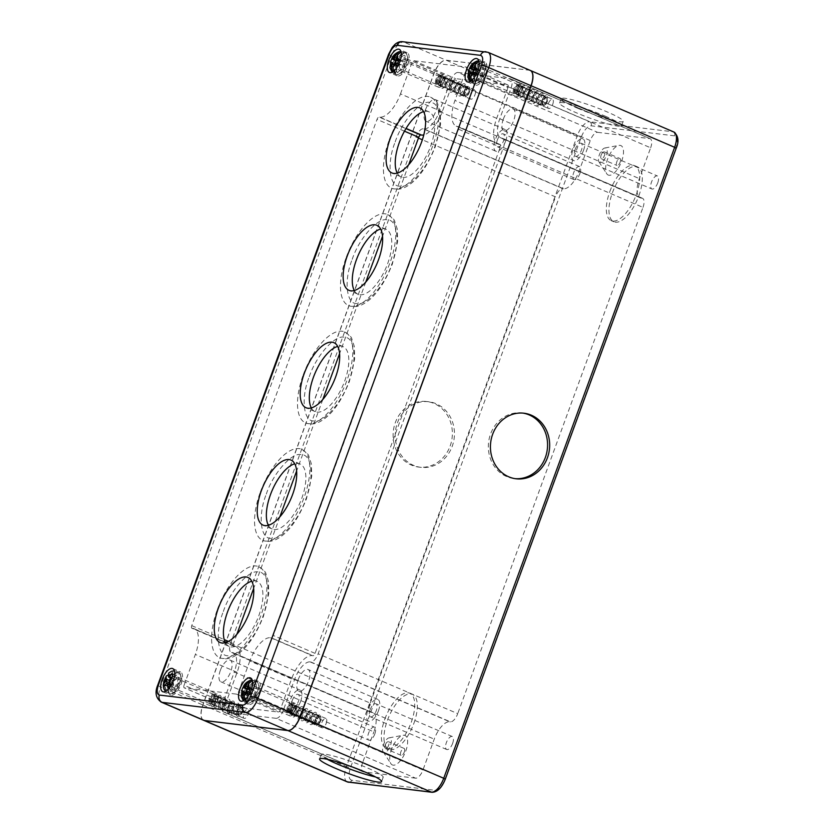 <?xml version="1.0" encoding="UTF-8"?>
<svg xmlns="http://www.w3.org/2000/svg" width="834" height="834" viewBox="0 0 834 834"><rect width="100%" height="100%" fill="white"/><g stroke="black" fill="none" stroke-linecap="round" stroke-linejoin="round"><path stroke-width="0.63" stroke-dasharray="4.17 3.13" d="M397.745 63.728C401.884 51.698 411.204 52.813 406.554 64.791C402.415 76.822 393.095 75.706 397.745 63.728M393.304 71.463L395.472 73.538A11.634 5.014 113.2 0 1 393.982 73.413A11.634 5.014 113.2 0 1 393.804 73.34L392.22 72.141M435.932 79.428A5.035 2.168 -66.8 0 0 436.172 84.328A5.035 2.168 -66.8 0 0 437.36 84.171A5.035 2.168 -66.8 0 0 440.383 79.97A5.035 2.168 -66.8 0 0 440.852 76.04A5.035 2.168 -66.8 0 0 440.143 75.07A5.035 2.168 -66.8 0 0 435.932 79.428M404.375 64.531A5.035 2.168 113.2 0 1 400.164 68.888A5.035 2.168 113.2 0 1 399.924 63.989A5.035 2.168 113.2 0 1 404.136 59.631A5.035 2.168 113.2 0 1 404.375 64.531M436.735 79.689A4.399 1.897 -66.8 0 0 436.943 83.973A4.399 1.897 -66.8 0 0 437.986 83.838A4.399 1.897 -66.8 0 0 440.623 80.158A4.399 1.897 -66.8 0 0 441.03 76.728A4.399 1.897 -66.8 0 0 440.415 75.873A4.399 1.897 -66.8 0 0 436.735 79.689M437.787 84.297A4.399 1.897 -66.8 0 0 441.238 80.418A4.399 1.897 -66.8 0 0 441.03 76.144A4.399 1.897 -66.8 0 0 440.8 76.082A4.399 1.897 -66.8 0 0 437.35 79.949A4.399 1.897 -66.8 0 0 437.558 84.234A4.399 1.897 -66.8 0 0 437.787 84.297M441.707 74.945A5.817 2.502 -66.8 0 0 437.152 80.064A5.817 2.502 -66.8 0 0 437.735 85.798A5.817 2.502 -66.8 0 0 442.291 80.679A5.817 2.502 -66.8 0 0 441.707 74.945M438.204 80.325A4.399 1.897 -66.8 0 0 438.413 84.599A4.399 1.897 -66.8 0 0 442.093 80.794A4.399 1.897 -66.8 0 0 441.884 76.509A4.399 1.897 -66.8 0 0 438.204 80.325M441.54 81.753A4.399 1.897 -66.8 0 0 441.759 86.038A4.399 1.897 -66.8 0 0 445.439 82.222A4.399 1.897 -66.8 0 0 445.231 77.937A4.399 1.897 -66.8 0 0 441.54 81.753M441.238 81.92A6.609 2.846 -66.8 0 0 441.905 88.435A6.609 2.846 -66.8 0 0 447.076 82.629A6.609 2.846 -66.8 0 0 446.409 76.113A6.609 2.846 -66.8 0 0 441.238 81.92M442.875 82.326A4.399 1.897 -66.8 0 0 443.083 86.611A4.399 1.897 -66.8 0 0 446.763 82.795A4.399 1.897 -66.8 0 0 446.555 78.511A4.399 1.897 -66.8 0 0 442.875 82.326M445.981 83.661A4.399 1.897 -66.8 0 0 446.19 87.935A4.399 1.897 -66.8 0 0 449.87 84.13A4.399 1.897 -66.8 0 0 449.662 79.845A4.399 1.897 -66.8 0 0 445.981 83.661M445.669 83.827A6.609 2.846 -66.8 0 0 446.336 90.343A6.609 2.846 -66.8 0 0 451.507 84.526A6.609 2.846 -66.8 0 0 450.85 78.01A6.609 2.846 -66.8 0 0 445.669 83.827M447.305 84.224A4.399 1.897 -66.8 0 0 447.524 88.508A4.399 1.897 -66.8 0 0 451.204 84.693A4.399 1.897 -66.8 0 0 450.996 80.418A4.399 1.897 -66.8 0 0 447.305 84.224M450.86 89.905A4.399 1.897 -66.8 0 0 454.311 86.027A4.399 1.897 -66.8 0 0 454.103 81.742A4.399 1.897 -66.8 0 0 453.863 81.68A4.399 1.897 -66.8 0 0 450.412 85.558A4.399 1.897 -66.8 0 0 450.631 89.843A4.399 1.897 -66.8 0 0 450.86 89.905M455.281 79.918A6.609 2.846 -66.8 0 0 450.11 85.725A6.609 2.846 -66.8 0 0 450.767 92.24A6.609 2.846 -66.8 0 0 455.948 86.434A6.609 2.846 -66.8 0 0 455.281 79.918M451.747 86.131A4.399 1.897 -66.8 0 0 451.955 90.406A4.399 1.897 -66.8 0 0 455.635 86.6A4.399 1.897 -66.8 0 0 455.427 82.316A4.399 1.897 -66.8 0 0 451.747 86.131M454.853 87.466A4.399 1.897 -66.8 0 0 455.062 91.74A4.399 1.897 -66.8 0 0 458.742 87.924A4.399 1.897 -66.8 0 0 458.533 83.65A4.399 1.897 -66.8 0 0 454.853 87.466M454.54 87.633A6.609 2.846 -66.8 0 0 455.208 94.148A6.609 2.846 -66.8 0 0 460.378 88.331A6.609 2.846 -66.8 0 0 459.722 81.815A6.609 2.846 -66.8 0 0 454.54 87.633M456.177 88.029A4.399 1.897 -66.8 0 0 456.396 92.313A4.399 1.897 -66.8 0 0 456.625 92.376A4.399 1.897 -66.8 0 0 460.076 88.498A4.399 1.897 -66.8 0 0 459.857 84.224A4.399 1.897 -66.8 0 0 459.628 84.161A4.399 1.897 -66.8 0 0 456.177 88.029M459.732 93.71A4.399 1.897 -66.8 0 0 463.183 89.832A4.399 1.897 -66.8 0 0 462.964 85.548A4.399 1.897 -66.8 0 0 462.734 85.485A4.399 1.897 -66.8 0 0 459.284 89.363A4.399 1.897 -66.8 0 0 459.492 93.648A4.399 1.897 -66.8 0 0 459.732 93.71M464.152 83.723A6.609 2.846 -66.8 0 0 458.981 89.53A6.609 2.846 -66.8 0 0 459.638 96.046A6.609 2.846 -66.8 0 0 464.819 90.239A6.609 2.846 -66.8 0 0 464.152 83.723M460.618 89.936A4.399 1.897 -66.8 0 0 460.827 94.211A4.399 1.897 -66.8 0 0 461.056 94.273A4.399 1.897 -66.8 0 0 464.507 90.406A4.399 1.897 -66.8 0 0 464.298 86.121A4.399 1.897 -66.8 0 0 464.069 86.058A4.399 1.897 -66.8 0 0 460.618 89.936M464.402 95.712A4.399 1.897 -66.8 0 0 467.853 91.834A4.399 1.897 -66.8 0 0 467.645 87.56A4.399 1.897 -66.8 0 0 467.405 87.497A4.399 1.897 -66.8 0 0 463.954 91.365A4.399 1.897 -66.8 0 0 464.173 95.649A4.399 1.897 -66.8 0 0 464.402 95.712M468.322 86.35A5.817 2.502 -66.8 0 0 463.756 91.479A5.817 2.502 -66.8 0 0 464.35 97.213A5.817 2.502 -66.8 0 0 468.906 92.094A5.817 2.502 -66.8 0 0 468.322 86.35M464.809 91.73A4.399 1.897 -66.8 0 0 465.028 96.014A4.399 1.897 -66.8 0 0 468.708 92.199A4.399 1.897 -66.8 0 0 468.499 87.924A4.399 1.897 -66.8 0 0 464.809 91.73M465.435 92.001A4.399 1.897 -66.8 0 0 465.643 96.275A4.399 1.897 -66.8 0 0 469.323 92.47A4.399 1.897 -66.8 0 0 469.115 88.185A4.399 1.897 -66.8 0 0 465.435 92.001M393.919 64.718L396.546 65.844L393.804 73.34A11.634 5.014 113.2 0 1 393.419 62.102A11.634 5.014 113.2 0 1 401.654 51.906A11.634 5.014 113.2 0 1 403.156 52.021A11.634 5.014 113.2 0 1 403.322 52.104L401.081 51.844M401.654 51.906L398.913 59.391L396.306 58.276M394.534 63.415L394.305 64.051L390.427 62.383M397.662 63.259L401.529 64.916L402.822 61.393L398.944 59.735M401.529 64.916L399.444 64.666A1.574 0.678 -66.8 0 0 398.214 66.053L395.472 73.538A11.634 5.014 113.2 0 0 403.708 63.342A11.634 5.014 113.2 0 0 403.322 52.104L400.581 59.589A1.574 0.678 -66.8 0 0 400.654 61.122A1.574 0.678 -66.8 0 0 400.737 61.143L402.822 61.393M394.305 64.051L396.39 64.301L394.492 63.478L396.473 64.322A1.574 0.678 -66.8 0 0 396.39 64.301M396.546 65.844A1.574 0.678 -66.8 0 0 396.473 64.322M398.496 60.194A1.574 0.678 -66.8 0 0 398.913 59.391M181.02 676.885C182.656 684.995 171.095 698.955 170.073 690.093C168.426 681.983 179.998 668.024 181.02 676.885M168.27 675.217L169.729 675.623A11.634 5.014 113.2 0 1 171.804 673.132L168.624 673.121M214.307 695.598A5.035 2.168 -66.8 0 0 214.244 695.275A5.035 2.168 -66.8 0 0 213.535 694.305A5.035 2.168 -66.8 0 0 210.231 696.744A5.035 2.168 -66.8 0 0 208.792 702.259A5.035 2.168 -66.8 0 0 209.563 703.552A5.035 2.168 -66.8 0 0 210.752 703.406A5.035 2.168 -66.8 0 0 214.307 695.598M172.784 686.82A5.035 2.168 113.2 0 1 174.233 681.305A5.035 2.168 113.2 0 1 177.527 678.866A5.035 2.168 113.2 0 1 178.309 680.158A5.035 2.168 113.2 0 1 176.86 685.673A5.035 2.168 113.2 0 1 173.555 688.113A5.035 2.168 113.2 0 1 172.784 686.82M214.484 696.234A4.399 1.897 -66.8 0 0 214.432 695.952A4.399 1.897 -66.8 0 0 213.806 695.108A4.399 1.897 -66.8 0 0 210.919 697.245A4.399 1.897 -66.8 0 0 209.657 702.072A4.399 1.897 -66.8 0 0 210.335 703.198A4.399 1.897 -66.8 0 0 211.377 703.072A4.399 1.897 -66.8 0 0 214.484 696.234M212.232 696.515A4.399 1.897 -66.8 0 0 210.272 702.332A4.399 1.897 -66.8 0 0 210.95 703.469A4.399 1.897 -66.8 0 0 213.139 702.322A4.399 1.897 -66.8 0 0 215.099 696.505A4.399 1.897 -66.8 0 0 214.421 695.368A4.399 1.897 -66.8 0 0 212.232 696.515M213.713 703.437A5.817 2.502 -66.8 0 0 216.308 695.744A5.817 2.502 -66.8 0 0 212.514 695.764A5.817 2.502 -66.8 0 0 209.918 703.458A5.817 2.502 -66.8 0 0 213.713 703.437M215.954 696.87A4.399 1.897 -66.8 0 0 215.276 695.733A4.399 1.897 -66.8 0 0 212.389 697.87A4.399 1.897 -66.8 0 0 211.127 702.697A4.399 1.897 -66.8 0 0 211.805 703.833A4.399 1.897 -66.8 0 0 214.692 701.696A4.399 1.897 -66.8 0 0 215.954 696.87M219.3 698.298A4.399 1.897 -66.8 0 0 218.623 697.172A4.399 1.897 -66.8 0 0 215.735 699.309A4.399 1.897 -66.8 0 0 214.474 704.136A4.399 1.897 -66.8 0 0 215.151 705.262A4.399 1.897 -66.8 0 0 218.039 703.135A4.399 1.897 -66.8 0 0 219.3 698.298M221.177 697.13A6.609 2.846 -66.8 0 0 216.861 697.151A6.609 2.846 -66.8 0 0 213.921 705.877A6.609 2.846 -66.8 0 0 218.237 705.856A6.609 2.846 -66.8 0 0 221.177 697.13M220.635 698.871A4.399 1.897 -66.8 0 0 219.947 697.745A4.399 1.897 -66.8 0 0 217.059 699.882A4.399 1.897 -66.8 0 0 215.797 704.709A4.399 1.897 -66.8 0 0 216.475 705.835A4.399 1.897 -66.8 0 0 219.363 703.698A4.399 1.897 -66.8 0 0 220.635 698.871M223.741 700.206A4.399 1.897 -66.8 0 0 223.053 699.069A4.399 1.897 -66.8 0 0 220.166 701.206A4.399 1.897 -66.8 0 0 218.904 706.033A4.399 1.897 -66.8 0 0 219.582 707.169A4.399 1.897 -66.8 0 0 222.47 705.032A4.399 1.897 -66.8 0 0 223.741 700.206M225.607 699.028A6.609 2.846 -66.8 0 0 221.302 699.048A6.609 2.846 -66.8 0 0 218.362 707.785A6.609 2.846 -66.8 0 0 222.668 707.764A6.609 2.846 -66.8 0 0 225.607 699.028M225.065 700.779A4.399 1.897 -66.8 0 0 224.388 699.643A4.399 1.897 -66.8 0 0 221.5 701.78A4.399 1.897 -66.8 0 0 220.239 706.606A4.399 1.897 -66.8 0 0 220.916 707.743A4.399 1.897 -66.8 0 0 223.804 705.606A4.399 1.897 -66.8 0 0 225.065 700.779M225.295 702.124A4.399 1.897 -66.8 0 0 223.335 707.941A4.399 1.897 -66.8 0 0 224.023 709.067A4.399 1.897 -66.8 0 0 226.212 707.93A4.399 1.897 -66.8 0 0 228.172 702.103A4.399 1.897 -66.8 0 0 227.494 700.977A4.399 1.897 -66.8 0 0 225.295 702.124M227.109 709.661A6.609 2.846 -66.8 0 0 230.048 700.935A6.609 2.846 -66.8 0 0 225.733 700.956A6.609 2.846 -66.8 0 0 222.793 709.682A6.609 2.846 -66.8 0 0 227.109 709.661M229.506 702.676A4.399 1.897 -66.8 0 0 228.818 701.55A4.399 1.897 -66.8 0 0 225.931 703.677A4.399 1.897 -66.8 0 0 224.669 708.514A4.399 1.897 -66.8 0 0 225.347 709.64A4.399 1.897 -66.8 0 0 228.235 707.503A4.399 1.897 -66.8 0 0 229.506 702.676M232.603 704.011A4.399 1.897 -66.8 0 0 231.925 702.874A4.399 1.897 -66.8 0 0 229.037 705.011A4.399 1.897 -66.8 0 0 227.776 709.838A4.399 1.897 -66.8 0 0 228.453 710.975A4.399 1.897 -66.8 0 0 231.341 708.837A4.399 1.897 -66.8 0 0 232.603 704.011M234.479 702.833A6.609 2.846 -66.8 0 0 230.174 702.854A6.609 2.846 -66.8 0 0 227.234 711.59A6.609 2.846 -66.8 0 0 231.539 711.569A6.609 2.846 -66.8 0 0 234.479 702.833M233.937 704.584A4.399 1.897 -66.8 0 0 233.259 703.448A4.399 1.897 -66.8 0 0 231.06 704.594A4.399 1.897 -66.8 0 0 229.1 710.412A4.399 1.897 -66.8 0 0 229.788 711.538A4.399 1.897 -66.8 0 0 231.977 710.401A4.399 1.897 -66.8 0 0 233.937 704.584M234.166 705.929A4.399 1.897 -66.8 0 0 232.206 711.746A4.399 1.897 -66.8 0 0 232.894 712.872A4.399 1.897 -66.8 0 0 235.084 711.736A4.399 1.897 -66.8 0 0 237.044 705.908A4.399 1.897 -66.8 0 0 236.366 704.782A4.399 1.897 -66.8 0 0 234.166 705.929M235.98 713.466A6.609 2.846 -66.8 0 0 238.92 704.74A6.609 2.846 -66.8 0 0 234.604 704.761A6.609 2.846 -66.8 0 0 231.664 713.487A6.609 2.846 -66.8 0 0 235.98 713.466M238.368 706.481A4.399 1.897 -66.8 0 0 237.69 705.356A4.399 1.897 -66.8 0 0 235.501 706.492A4.399 1.897 -66.8 0 0 233.541 712.309A4.399 1.897 -66.8 0 0 234.218 713.445A4.399 1.897 -66.8 0 0 236.408 712.299A4.399 1.897 -66.8 0 0 238.368 706.481M238.847 707.93A4.399 1.897 -66.8 0 0 236.887 713.748A4.399 1.897 -66.8 0 0 237.565 714.874A4.399 1.897 -66.8 0 0 239.754 713.737A4.399 1.897 -66.8 0 0 241.714 707.92A4.399 1.897 -66.8 0 0 241.036 706.784A4.399 1.897 -66.8 0 0 238.847 707.93M240.328 714.853A5.817 2.502 -66.8 0 0 242.923 707.159A5.817 2.502 -66.8 0 0 239.129 707.18A5.817 2.502 -66.8 0 0 236.533 714.863A5.817 2.502 -66.8 0 0 240.328 714.853M242.569 708.285A4.399 1.897 -66.8 0 0 241.891 707.149A4.399 1.897 -66.8 0 0 239.004 709.286A4.399 1.897 -66.8 0 0 237.742 714.112A4.399 1.897 -66.8 0 0 238.42 715.249A4.399 1.897 -66.8 0 0 241.307 713.112A4.399 1.897 -66.8 0 0 242.569 708.285M243.184 708.546A4.399 1.897 -66.8 0 0 242.506 707.42A4.399 1.897 -66.8 0 0 239.619 709.546A4.399 1.897 -66.8 0 0 238.357 714.384A4.399 1.897 -66.8 0 0 239.035 715.509A4.399 1.897 -66.8 0 0 241.923 713.372A4.399 1.897 -66.8 0 0 243.184 708.546M170.887 685.788L174.181 688.269A11.634 5.014 113.2 0 1 172.117 690.771L168.979 688.477M168.499 676.645L172.638 678.417L171.804 673.132A11.634 5.014 113.2 0 1 176.547 671.255A11.634 5.014 113.2 0 1 178.34 674.247A11.634 5.014 113.2 0 1 174.181 688.269L173.357 682.983L169.219 681.211M172.763 676.113L176.641 677.781L176.255 675.29L172.377 673.632M164.944 685.121L167.28 686.121L167.665 688.613L163.787 686.945M165.518 691.428L167.373 692.647A11.634 5.014 113.2 0 0 172.117 690.771L171.283 685.485A1.574 0.678 -66.8 0 0 171.043 685.079A1.574 0.678 -66.8 0 0 170.251 685.485L167.665 688.613M169.563 683.359L169.865 682.994A1.574 0.678 -66.8 0 0 170.563 680.919L170.23 678.761M170.042 677.604L169.729 675.623A11.634 5.014 113.2 0 0 165.57 689.655A11.634 5.014 113.2 0 0 167.373 692.647L169.573 693.596A11.634 5.014 113.2 0 1 167.78 690.604A11.634 5.014 113.2 0 1 171.126 677.844A11.634 5.014 113.2 0 1 178.747 672.204A11.634 5.014 113.2 0 1 180.551 675.186A11.634 5.014 113.2 0 1 177.204 687.946A11.634 5.014 113.2 0 1 169.573 693.596C174.504 696.526 182.583 683.4 181.28 676.03L178.747 672.204L174.379 670.755M176.255 675.29L173.66 678.417L171.335 677.416M172.638 678.417A1.574 0.678 -66.8 0 0 172.878 678.824A1.574 0.678 -66.8 0 0 173.66 678.417M167.28 686.121L168.895 684.161M176.641 677.781L174.056 680.909A1.574 0.678 -66.8 0 0 173.357 682.983M248.98 692.324C253.119 680.283 262.439 681.409 257.789 693.388C253.651 705.418 244.331 704.303 248.98 692.324M244.539 700.049L246.708 702.134A11.634 5.014 113.2 0 1 245.217 702.009A11.634 5.014 113.2 0 1 245.04 701.926L243.455 700.737M287.167 708.024A5.035 2.168 -66.8 0 0 287.407 712.924A5.035 2.168 -66.8 0 0 288.595 712.768A5.035 2.168 -66.8 0 0 291.619 708.566A5.035 2.168 -66.8 0 0 292.088 704.636A5.035 2.168 -66.8 0 0 291.368 703.667A5.035 2.168 -66.8 0 0 287.167 708.024M255.611 693.117A5.035 2.168 113.2 0 1 251.399 697.474A5.035 2.168 113.2 0 1 251.159 692.585A5.035 2.168 113.2 0 1 255.371 688.227A5.035 2.168 113.2 0 1 255.611 693.117M287.97 708.285A4.399 1.897 -66.8 0 0 288.178 712.57A4.399 1.897 -66.8 0 0 289.221 712.434A4.399 1.897 -66.8 0 0 291.858 708.754A4.399 1.897 -66.8 0 0 292.265 705.314A4.399 1.897 -66.8 0 0 291.65 704.469A4.399 1.897 -66.8 0 0 287.97 708.285M289.023 712.893A4.399 1.897 -66.8 0 0 292.473 709.015A4.399 1.897 -66.8 0 0 292.265 704.73A4.399 1.897 -66.8 0 0 292.036 704.678A4.399 1.897 -66.8 0 0 288.585 708.546A4.399 1.897 -66.8 0 0 288.793 712.83A4.399 1.897 -66.8 0 0 289.023 712.893M292.942 703.531A5.817 2.502 -66.8 0 0 288.387 708.66A5.817 2.502 -66.8 0 0 288.971 714.394A5.817 2.502 -66.8 0 0 293.526 709.275A5.817 2.502 -66.8 0 0 292.942 703.531M289.44 708.91A4.399 1.897 -66.8 0 0 289.648 713.195A4.399 1.897 -66.8 0 0 293.328 709.38A4.399 1.897 -66.8 0 0 293.12 705.105A4.399 1.897 -66.8 0 0 289.44 708.91M292.776 710.349A4.399 1.897 -66.8 0 0 292.995 714.634A4.399 1.897 -66.8 0 0 296.675 710.818A4.399 1.897 -66.8 0 0 296.466 706.534A4.399 1.897 -66.8 0 0 292.776 710.349M292.473 710.516A6.609 2.846 -66.8 0 0 293.141 717.031A6.609 2.846 -66.8 0 0 298.311 711.214A6.609 2.846 -66.8 0 0 297.644 704.709A6.609 2.846 -66.8 0 0 292.473 710.516M294.11 710.922A4.399 1.897 -66.8 0 0 294.319 715.197A4.399 1.897 -66.8 0 0 297.999 711.392A4.399 1.897 -66.8 0 0 297.79 707.107A4.399 1.897 -66.8 0 0 294.11 710.922M297.217 712.246A4.399 1.897 -66.8 0 0 297.425 716.531A4.399 1.897 -66.8 0 0 301.105 712.716A4.399 1.897 -66.8 0 0 300.897 708.441A4.399 1.897 -66.8 0 0 297.217 712.246M296.904 712.424A6.609 2.846 -66.8 0 0 297.571 718.929A6.609 2.846 -66.8 0 0 302.742 713.122A6.609 2.846 -66.8 0 0 302.085 706.606A6.609 2.846 -66.8 0 0 296.904 712.424M298.541 712.82A4.399 1.897 -66.8 0 0 298.76 717.104A4.399 1.897 -66.8 0 0 302.44 713.289A4.399 1.897 -66.8 0 0 302.231 709.004A4.399 1.897 -66.8 0 0 298.541 712.82M302.096 718.491A4.399 1.897 -66.8 0 0 305.546 714.623A4.399 1.897 -66.8 0 0 305.327 710.339A4.399 1.897 -66.8 0 0 305.098 710.276A4.399 1.897 -66.8 0 0 301.647 714.154A4.399 1.897 -66.8 0 0 301.866 718.428A4.399 1.897 -66.8 0 0 302.096 718.491M306.516 708.504A6.609 2.846 -66.8 0 0 301.345 714.321A6.609 2.846 -66.8 0 0 302.002 720.837A6.609 2.846 -66.8 0 0 307.183 715.019A6.609 2.846 -66.8 0 0 306.516 708.504M302.982 714.728A4.399 1.897 -66.8 0 0 303.19 719.002A4.399 1.897 -66.8 0 0 306.87 715.186A4.399 1.897 -66.8 0 0 306.662 710.912A4.399 1.897 -66.8 0 0 302.982 714.728M306.088 716.052A4.399 1.897 -66.8 0 0 306.297 720.336A4.399 1.897 -66.8 0 0 309.977 716.521A4.399 1.897 -66.8 0 0 309.768 712.246A4.399 1.897 -66.8 0 0 306.088 716.052M305.776 716.218A6.609 2.846 -66.8 0 0 306.443 722.734A6.609 2.846 -66.8 0 0 311.614 716.927A6.609 2.846 -66.8 0 0 310.957 710.412A6.609 2.846 -66.8 0 0 305.776 716.218M307.412 716.625A4.399 1.897 -66.8 0 0 307.621 720.91A4.399 1.897 -66.8 0 0 307.861 720.972A4.399 1.897 -66.8 0 0 311.311 717.094A4.399 1.897 -66.8 0 0 311.092 712.809A4.399 1.897 -66.8 0 0 310.863 712.747A4.399 1.897 -66.8 0 0 307.412 716.625M310.967 722.296A4.399 1.897 -66.8 0 0 314.418 718.428A4.399 1.897 -66.8 0 0 314.199 714.144A4.399 1.897 -66.8 0 0 313.97 714.081A4.399 1.897 -66.8 0 0 310.519 717.959A4.399 1.897 -66.8 0 0 310.728 722.234A4.399 1.897 -66.8 0 0 310.967 722.296M315.388 712.309A6.609 2.846 -66.8 0 0 310.217 718.126A6.609 2.846 -66.8 0 0 310.873 724.642A6.609 2.846 -66.8 0 0 316.055 718.825A6.609 2.846 -66.8 0 0 315.388 712.309M311.853 718.522A4.399 1.897 -66.8 0 0 312.062 722.807A4.399 1.897 -66.8 0 0 312.291 722.87A4.399 1.897 -66.8 0 0 315.742 718.991A4.399 1.897 -66.8 0 0 315.533 714.717A4.399 1.897 -66.8 0 0 315.304 714.655A4.399 1.897 -66.8 0 0 311.853 718.522M315.638 724.308A4.399 1.897 -66.8 0 0 319.088 720.43A4.399 1.897 -66.8 0 0 318.88 716.145A4.399 1.897 -66.8 0 0 318.64 716.083A4.399 1.897 -66.8 0 0 315.189 719.961A4.399 1.897 -66.8 0 0 315.408 724.246A4.399 1.897 -66.8 0 0 315.638 724.308M319.558 714.946A5.817 2.502 -66.8 0 0 314.991 720.065A5.817 2.502 -66.8 0 0 315.586 725.809A5.817 2.502 -66.8 0 0 320.141 720.691A5.817 2.502 -66.8 0 0 319.558 714.946M316.044 720.326A4.399 1.897 -66.8 0 0 316.263 724.61A4.399 1.897 -66.8 0 0 319.943 720.795A4.399 1.897 -66.8 0 0 319.735 716.51A4.399 1.897 -66.8 0 0 316.044 720.326M316.67 720.597A4.399 1.897 -66.8 0 0 316.878 724.871A4.399 1.897 -66.8 0 0 320.558 721.056A4.399 1.897 -66.8 0 0 320.35 716.781A4.399 1.897 -66.8 0 0 316.67 720.597M245.154 693.315L247.781 694.441L245.04 701.926A11.634 5.014 113.2 0 1 244.654 690.698A11.634 5.014 113.2 0 1 252.89 680.502A11.634 5.014 113.2 0 1 254.391 680.617A11.634 5.014 113.2 0 1 254.558 680.7L252.316 680.44M252.89 680.502L250.148 687.987L247.542 686.872M245.769 692.011L245.54 692.637L241.662 690.979M248.897 691.845L252.765 693.513L254.057 689.989L250.179 688.321M252.765 693.513L250.68 693.262A1.574 0.678 -66.8 0 0 249.449 694.639L246.708 702.134A11.634 5.014 113.2 0 0 254.943 691.939A11.634 5.014 113.2 0 0 254.558 680.7L251.816 688.186A1.574 0.678 -66.8 0 0 251.889 689.718A1.574 0.678 -66.8 0 0 251.972 689.739L254.057 689.989M245.54 692.637L247.625 692.887L245.728 692.074L247.708 692.918A1.574 0.678 -66.8 0 0 247.625 692.887M247.781 694.441A1.574 0.678 -66.8 0 0 247.708 692.918M249.731 688.79A1.574 0.678 -66.8 0 0 250.148 687.987M475.578 73.09C479.727 61.059 489.037 62.175 484.398 74.153C480.259 86.183 470.939 85.068 475.578 73.09M471.147 80.825L473.316 82.9A11.634 5.014 113.2 0 1 471.815 82.785A11.634 5.014 113.2 0 1 471.648 82.702L470.063 81.503M513.775 88.8A5.035 2.168 -66.8 0 0 514.015 93.689A5.035 2.168 -66.8 0 0 515.203 93.533A5.035 2.168 -66.8 0 0 518.216 89.332A5.035 2.168 -66.8 0 0 518.685 85.402A5.035 2.168 -66.8 0 0 517.977 84.442A5.035 2.168 -66.8 0 0 513.775 88.8M482.219 73.892A5.035 2.168 113.2 0 1 478.007 78.25A5.035 2.168 113.2 0 1 477.767 73.35A5.035 2.168 113.2 0 1 481.979 68.993A5.035 2.168 113.2 0 1 482.219 73.892M514.568 89.05A4.399 1.897 -66.8 0 0 514.787 93.335A4.399 1.897 -66.8 0 0 515.819 93.2A4.399 1.897 -66.8 0 0 518.467 89.519A4.399 1.897 -66.8 0 0 518.873 86.09A4.399 1.897 -66.8 0 0 518.258 85.245A4.399 1.897 -66.8 0 0 514.568 89.05M515.631 93.658A4.399 1.897 -66.8 0 0 519.082 89.791A4.399 1.897 -66.8 0 0 518.873 85.506A4.399 1.897 -66.8 0 0 518.633 85.443A4.399 1.897 -66.8 0 0 515.193 89.321A4.399 1.897 -66.8 0 0 515.402 93.596A4.399 1.897 -66.8 0 0 515.631 93.658M519.551 84.307A5.817 2.502 -66.8 0 0 514.995 89.426A5.817 2.502 -66.8 0 0 515.579 95.159A5.817 2.502 -66.8 0 0 520.135 90.041A5.817 2.502 -66.8 0 0 519.551 84.307M516.038 89.686A4.399 1.897 -66.8 0 0 516.256 93.961A4.399 1.897 -66.8 0 0 519.936 90.155A4.399 1.897 -66.8 0 0 519.728 85.871A4.399 1.897 -66.8 0 0 516.038 89.686M519.384 91.115A4.399 1.897 -66.8 0 0 519.592 95.399A4.399 1.897 -66.8 0 0 523.283 91.584A4.399 1.897 -66.8 0 0 523.064 87.309A4.399 1.897 -66.8 0 0 519.384 91.115M519.082 91.281A6.609 2.846 -66.8 0 0 519.738 97.797A6.609 2.846 -66.8 0 0 524.92 91.99A6.609 2.846 -66.8 0 0 524.252 85.475A6.609 2.846 -66.8 0 0 519.082 91.281M520.718 91.688A4.399 1.897 -66.8 0 0 520.927 95.973A4.399 1.897 -66.8 0 0 524.607 92.157A4.399 1.897 -66.8 0 0 524.398 87.872A4.399 1.897 -66.8 0 0 520.718 91.688M523.825 93.022A4.399 1.897 -66.8 0 0 524.033 97.297A4.399 1.897 -66.8 0 0 527.713 93.491A4.399 1.897 -66.8 0 0 527.505 89.207A4.399 1.897 -66.8 0 0 523.825 93.022M523.512 93.189A6.609 2.846 -66.8 0 0 524.179 99.705A6.609 2.846 -66.8 0 0 529.35 93.888A6.609 2.846 -66.8 0 0 528.683 87.372A6.609 2.846 -66.8 0 0 523.512 93.189M525.149 93.596A4.399 1.897 -66.8 0 0 525.357 97.87A4.399 1.897 -66.8 0 0 529.048 94.054A4.399 1.897 -66.8 0 0 528.829 89.78A4.399 1.897 -66.8 0 0 525.149 93.596M528.704 99.267A4.399 1.897 -66.8 0 0 532.144 95.389A4.399 1.897 -66.8 0 0 531.936 91.115A4.399 1.897 -66.8 0 0 531.706 91.052A4.399 1.897 -66.8 0 0 528.256 94.92A4.399 1.897 -66.8 0 0 528.464 99.204A4.399 1.897 -66.8 0 0 528.704 99.267M533.124 89.28A6.609 2.846 -66.8 0 0 527.953 95.086A6.609 2.846 -66.8 0 0 528.61 101.602A6.609 2.846 -66.8 0 0 533.791 95.795A6.609 2.846 -66.8 0 0 533.124 89.28M529.59 95.493A4.399 1.897 -66.8 0 0 529.798 99.778A4.399 1.897 -66.8 0 0 533.479 95.962A4.399 1.897 -66.8 0 0 533.27 91.677A4.399 1.897 -66.8 0 0 529.59 95.493M532.697 96.827A4.399 1.897 -66.8 0 0 532.905 101.102A4.399 1.897 -66.8 0 0 536.585 97.297A4.399 1.897 -66.8 0 0 536.377 93.012A4.399 1.897 -66.8 0 0 532.697 96.827M532.384 96.994A6.609 2.846 -66.8 0 0 533.051 103.51A6.609 2.846 -66.8 0 0 538.222 97.693A6.609 2.846 -66.8 0 0 537.555 91.177A6.609 2.846 -66.8 0 0 532.384 96.994M534.021 97.39A4.399 1.897 -66.8 0 0 534.229 101.675A4.399 1.897 -66.8 0 0 534.469 101.738A4.399 1.897 -66.8 0 0 537.909 97.859A4.399 1.897 -66.8 0 0 537.701 93.585A4.399 1.897 -66.8 0 0 537.471 93.523A4.399 1.897 -66.8 0 0 534.021 97.39M537.565 103.072A4.399 1.897 -66.8 0 0 541.016 99.194A4.399 1.897 -66.8 0 0 540.807 94.909A4.399 1.897 -66.8 0 0 540.578 94.857A4.399 1.897 -66.8 0 0 537.127 98.725A4.399 1.897 -66.8 0 0 537.336 103.009A4.399 1.897 -66.8 0 0 537.565 103.072M541.996 93.085A6.609 2.846 -66.8 0 0 536.815 98.892A6.609 2.846 -66.8 0 0 537.482 105.407A6.609 2.846 -66.8 0 0 542.653 99.6A6.609 2.846 -66.8 0 0 541.996 93.085M538.462 99.298A4.399 1.897 -66.8 0 0 538.67 103.583A4.399 1.897 -66.8 0 0 538.9 103.635A4.399 1.897 -66.8 0 0 542.35 99.767A4.399 1.897 -66.8 0 0 542.142 95.483A4.399 1.897 -66.8 0 0 541.902 95.42A4.399 1.897 -66.8 0 0 538.462 99.298M542.246 105.074A4.399 1.897 -66.8 0 0 545.697 101.195A4.399 1.897 -66.8 0 0 545.478 96.921A4.399 1.897 -66.8 0 0 545.248 96.859A4.399 1.897 -66.8 0 0 541.798 100.726A4.399 1.897 -66.8 0 0 542.006 105.011A4.399 1.897 -66.8 0 0 542.246 105.074M546.166 95.722A5.817 2.502 -66.8 0 0 541.6 100.841A5.817 2.502 -66.8 0 0 542.183 106.575A5.817 2.502 -66.8 0 0 546.75 101.456A5.817 2.502 -66.8 0 0 546.166 95.722M542.653 101.102A4.399 1.897 -66.8 0 0 542.861 105.376A4.399 1.897 -66.8 0 0 546.551 101.571A4.399 1.897 -66.8 0 0 546.333 97.286A4.399 1.897 -66.8 0 0 542.653 101.102M543.268 101.362A4.399 1.897 -66.8 0 0 543.487 105.647A4.399 1.897 -66.8 0 0 547.167 101.831A4.399 1.897 -66.8 0 0 546.958 97.547A4.399 1.897 -66.8 0 0 543.268 101.362M471.763 74.08L474.39 75.216L471.648 82.702A11.634 5.014 113.2 0 1 471.262 71.463A11.634 5.014 113.2 0 1 479.487 61.268A11.634 5.014 113.2 0 1 480.989 61.393A11.634 5.014 113.2 0 1 481.155 61.466L478.914 61.205M479.487 61.268L476.756 68.753L474.15 67.637M472.378 72.777L472.148 73.413L468.27 71.745M475.495 72.621L479.373 74.278L480.665 70.754L476.787 69.097M479.373 74.278L477.288 74.028A1.574 0.678 -66.8 0 0 476.058 75.414L473.316 82.9A11.634 5.014 113.2 0 0 481.552 72.704A11.634 5.014 113.2 0 0 481.155 61.466L478.424 68.961A1.574 0.678 -66.8 0 0 478.497 70.483A1.574 0.678 -66.8 0 0 478.58 70.504L480.665 70.754M472.148 73.413L474.233 73.663L472.325 72.85M474.39 75.216A1.574 0.678 -66.8 0 0 474.317 73.684A1.574 0.678 -66.8 0 0 474.233 73.663M476.339 69.556A1.574 0.678 -66.8 0 0 476.756 68.753M370.056 709.901A7.079 3.044 113.2 0 1 375.967 703.771A7.079 3.044 113.2 0 1 376.311 710.651A7.079 3.044 113.2 0 1 370.39 716.781A7.079 3.044 113.2 0 1 370.056 709.901M452.622 743.386A7.079 3.044 -66.8 0 0 452.289 736.505A7.079 3.044 -66.8 0 0 446.367 742.625A7.079 3.044 -66.8 0 0 446.711 749.505A7.079 3.044 -66.8 0 0 452.622 743.386M374.789 734.014A7.079 3.044 -66.8 0 0 374.445 727.133A7.079 3.044 -66.8 0 0 368.534 733.263A7.079 3.044 -66.8 0 0 368.868 740.144A7.079 3.044 -66.8 0 0 374.789 734.014M292.213 700.539A7.079 3.044 113.2 0 1 298.134 694.409A7.079 3.044 113.2 0 1 298.468 701.29A7.079 3.044 113.2 0 1 292.557 707.42A7.079 3.044 113.2 0 1 292.213 700.539M657.755 182.844A7.079 3.044 -66.8 0 0 657.411 175.964A7.079 3.044 -66.8 0 0 651.5 182.093A7.079 3.044 -66.8 0 0 651.834 188.974A7.079 3.044 -66.8 0 0 657.755 182.844M575.179 149.369A7.079 3.044 113.2 0 1 581.1 143.239A7.079 3.044 113.2 0 1 581.434 150.12A7.079 3.044 113.2 0 1 575.523 156.25A7.079 3.044 113.2 0 1 575.179 149.369M497.345 139.997A7.079 3.044 113.2 0 1 503.256 133.878A7.079 3.044 113.2 0 1 503.6 140.758A7.079 3.044 113.2 0 1 497.679 146.878A7.079 3.044 113.2 0 1 497.345 139.997M579.911 173.482A7.079 3.044 -66.8 0 0 579.578 166.602A7.079 3.044 -66.8 0 0 573.656 172.732A7.079 3.044 -66.8 0 0 573.99 179.612A7.079 3.044 -66.8 0 0 579.911 173.482M384.839 719.106A29.878 12.864 113.2 0 1 409.828 693.231A29.878 12.864 113.2 0 1 411.256 722.286A29.878 12.864 113.2 0 1 386.267 748.15A29.878 12.864 113.2 0 1 384.839 719.106M413.862 723.401A29.878 12.864 -66.8 0 0 412.434 694.347A29.878 12.864 -66.8 0 0 387.456 720.222A29.878 12.864 -66.8 0 0 388.884 749.276A29.878 12.864 -66.8 0 0 413.862 723.401M609.81 191.591A29.878 12.864 113.2 0 1 634.789 165.726A29.878 12.864 113.2 0 1 636.217 194.77A29.878 12.864 113.2 0 1 611.239 220.645A29.878 12.864 113.2 0 1 609.81 191.591M638.834 195.886A29.878 12.864 -66.8 0 0 637.405 166.842A29.878 12.864 -66.8 0 0 612.417 192.717A29.878 12.864 -66.8 0 0 613.845 221.761A29.878 12.864 -66.8 0 0 638.834 195.886M298.176 679.72A11.791 5.077 113.2 0 1 308.038 669.504A11.791 5.077 113.2 0 1 308.601 680.971A11.791 5.077 113.2 0 1 298.739 691.188A11.791 5.077 113.2 0 1 298.176 679.72M378.396 710.902A11.791 5.077 -66.8 0 0 377.833 699.434A11.791 5.077 -66.8 0 0 367.971 709.651A11.791 5.077 -66.8 0 0 368.534 721.118A11.791 5.077 -66.8 0 0 378.396 710.902M300.553 701.54A11.791 5.077 -66.8 0 0 299.99 690.072A11.791 5.077 -66.8 0 0 290.128 700.289A11.791 5.077 -66.8 0 0 290.691 711.756A11.791 5.077 -66.8 0 0 300.553 701.54M220.332 670.359A11.791 5.077 113.2 0 1 230.194 660.142A11.791 5.077 113.2 0 1 230.757 671.61A11.791 5.077 113.2 0 1 220.906 681.826A11.791 5.077 113.2 0 1 220.332 670.359M583.519 150.37A11.791 5.077 -66.8 0 0 582.956 138.903A11.791 5.077 -66.8 0 0 573.094 149.119A11.791 5.077 -66.8 0 0 573.656 160.576A11.791 5.077 -66.8 0 0 583.519 150.37M503.309 119.179A11.791 5.077 113.2 0 1 513.171 108.973A11.791 5.077 113.2 0 1 513.734 120.44A11.791 5.077 113.2 0 1 503.872 130.646A11.791 5.077 113.2 0 1 503.309 119.179M425.465 109.817A11.791 5.077 113.2 0 1 435.327 99.611A11.791 5.077 113.2 0 1 435.89 111.078A11.791 5.077 113.2 0 1 426.028 121.284A11.791 5.077 113.2 0 1 425.465 109.817M505.685 141.009A11.791 5.077 -66.8 0 0 505.123 129.541A11.791 5.077 -66.8 0 0 495.26 139.747A11.791 5.077 -66.8 0 0 495.823 151.215A11.791 5.077 -66.8 0 0 505.685 141.009M375.529 776.944A33.026 3.732 -159.9 0 0 383.202 777.257A33.026 3.732 -159.9 0 0 366.783 767.666A33.026 3.732 -159.9 0 0 321.173 754.561A33.026 3.732 -159.9 0 0 327.23 759.274M522.949 413.111A33.026 29.576 96.9 0 0 521.907 412.966A33.026 29.576 96.9 0 0 490.569 434.003A33.026 29.576 96.9 0 0 514.015 478.539A33.026 29.576 96.9 0 0 515.058 478.653M577.618 108.243A33.026 3.732 -159.9 0 0 623.227 121.347A33.026 3.732 -159.9 0 0 606.808 111.756A33.026 3.732 -159.9 0 0 561.199 98.641A33.026 3.732 -159.9 0 0 577.618 108.243M605.203 116.155A33.026 3.732 20.1 0 1 621.622 125.746A33.026 3.732 20.1 0 1 576.013 112.642A33.026 3.732 20.1 0 1 559.593 103.051A33.026 3.732 20.1 0 1 605.203 116.155M450.141 446.054A33.026 29.576 96.9 0 0 426.685 401.508A33.026 29.576 96.9 0 0 395.347 422.557A33.026 29.576 96.9 0 0 418.804 467.092A33.026 29.576 96.9 0 0 450.141 446.054M397.432 422.807A33.026 29.576 -83.1 0 1 428.77 401.759A33.026 29.576 -83.1 0 1 452.226 446.305A33.026 29.576 -83.1 0 1 420.889 467.342A33.026 29.576 -83.1 0 1 397.432 422.807M439.195 80.835A5.035 2.168 113.2 0 1 443.396 76.478A5.035 2.168 113.2 0 1 443.636 81.367A5.035 2.168 113.2 0 1 439.435 85.725A5.035 2.168 113.2 0 1 439.195 80.835M474.953 94.795A5.035 2.168 -66.8 0 0 474.713 89.905A5.035 2.168 -66.8 0 0 470.501 94.263A5.035 2.168 -66.8 0 0 470.741 99.152A5.035 2.168 -66.8 0 0 474.953 94.795M552.786 104.156A5.035 2.168 -66.8 0 0 552.546 99.267A5.035 2.168 -66.8 0 0 548.345 103.624A5.035 2.168 -66.8 0 0 548.584 108.514A5.035 2.168 -66.8 0 0 552.786 104.156M517.038 90.197A5.035 2.168 113.2 0 1 521.24 85.839A5.035 2.168 113.2 0 1 521.479 90.729A5.035 2.168 113.2 0 1 517.278 95.086A5.035 2.168 113.2 0 1 517.038 90.197M290.43 709.421A5.035 2.168 113.2 0 1 294.631 705.064A5.035 2.168 113.2 0 1 294.871 709.963A5.035 2.168 113.2 0 1 290.67 714.321A5.035 2.168 113.2 0 1 290.43 709.421M326.188 723.391A5.035 2.168 -66.8 0 0 325.948 718.491A5.035 2.168 -66.8 0 0 321.736 722.849A5.035 2.168 -66.8 0 0 321.976 727.748A5.035 2.168 -66.8 0 0 326.188 723.391M248.344 714.019A5.035 2.168 -66.8 0 0 248.105 709.129A5.035 2.168 -66.8 0 0 243.893 713.487A5.035 2.168 -66.8 0 0 244.133 718.376A5.035 2.168 -66.8 0 0 248.344 714.019M212.587 700.06A5.035 2.168 113.2 0 1 216.798 695.702A5.035 2.168 113.2 0 1 217.038 700.591A5.035 2.168 113.2 0 1 212.826 704.949A5.035 2.168 113.2 0 1 212.587 700.06M384.255 752.497A7.86 3.388 113.2 0 1 383.108 751.747A7.86 3.388 113.2 0 1 383.838 743.834A7.86 3.388 113.2 0 1 389.071 737.85A7.86 3.388 113.2 0 1 389.624 737.829A7.86 3.388 113.2 0 1 390.416 745.586A7.86 3.388 113.2 0 1 384.255 752.497M393.21 765.164A16.034 6.901 113.2 0 1 390.865 763.621A16.034 6.901 113.2 0 1 392.345 747.483A16.034 6.901 113.2 0 1 403.01 735.286A16.034 6.901 113.2 0 1 404.156 735.244A16.034 6.901 113.2 0 1 405.772 751.048A16.034 6.901 113.2 0 1 393.21 765.164M600.126 162.62A7.86 3.388 113.2 0 1 598.979 161.859A7.86 3.388 113.2 0 1 599.698 153.946A7.86 3.388 113.2 0 1 604.931 147.972A7.86 3.388 113.2 0 1 605.494 147.941A7.86 3.388 113.2 0 1 606.287 155.697A7.86 3.388 113.2 0 1 600.126 162.62M609.081 175.276A16.034 6.901 113.2 0 1 606.725 173.733A16.034 6.901 113.2 0 1 608.205 157.595A16.034 6.901 113.2 0 1 618.88 145.397A16.034 6.901 113.2 0 1 620.027 145.356A16.034 6.901 113.2 0 1 621.643 161.171A16.034 6.901 113.2 0 1 609.081 175.276M385.277 744.96A3.774 1.626 113.2 0 1 388.435 741.697A3.774 1.626 113.2 0 1 388.613 745.367A3.774 1.626 113.2 0 1 385.454 748.63A3.774 1.626 113.2 0 1 385.277 744.96M404.271 752.08A3.774 1.626 -66.8 0 0 404.083 748.411A3.774 1.626 -66.8 0 0 400.935 751.674A3.774 1.626 -66.8 0 0 401.112 755.343A3.774 1.626 -66.8 0 0 404.271 752.08M620.131 162.192A3.774 1.626 -66.8 0 0 619.954 158.523A3.774 1.626 -66.8 0 0 616.795 161.796A3.774 1.626 -66.8 0 0 616.972 165.466A3.774 1.626 -66.8 0 0 620.131 162.192M601.147 155.082A3.774 1.626 113.2 0 1 604.296 151.809A3.774 1.626 113.2 0 1 604.483 155.478A3.774 1.626 113.2 0 1 601.324 158.752A3.774 1.626 113.2 0 1 601.147 155.082M351.698 780.259C348.602 779.123 348.185 774.984 350.426 767.853L581.329 136.891C584.269 129.843 587.563 126.153 591.191 125.819L674.591 135.848C677.677 136.984 678.094 141.123 675.853 148.254L444.949 779.227C442.01 786.274 438.726 789.965 435.098 790.298L351.698 780.259A3.148 2.815 -83.1 0 1 348.706 782.271M203.621 720.284A15.731 6.766 113.2 0 1 202.933 705.032L433.836 74.059A15.731 6.766 113.2 0 1 446.159 60.225L529.559 70.254A15.731 6.766 113.2 0 1 530.32 70.452M231.602 652.459L232.3 652.542A19.766 8.507 -66.8 0 1 233.343 652.824A19.766 8.507 -66.8 0 1 234.281 672.037L373.872 731.898A19.766 8.507 -66.8 0 0 372.923 712.684A19.766 8.507 -66.8 0 0 371.881 712.403L231.602 652.459A9.33 4.014 113.2 0 1 231.112 652.324A9.33 4.014 113.2 0 1 230.664 643.254L415.926 137.016A9.33 4.014 113.2 0 1 423.234 128.801L562.814 188.661A9.33 4.014 -66.8 0 0 555.507 196.876L422.369 139.778M450.683 80.679A9.33 4.014 113.2 0 1 458.002 72.475L597.582 132.335A9.33 4.014 -66.8 0 0 590.274 140.55L450.683 80.679L439.414 111.495A19.766 8.507 -66.8 0 1 423.933 128.884L423.234 128.801M458.002 72.475L510.127 78.74A9.33 4.014 113.2 0 1 510.617 78.876A9.33 4.014 113.2 0 1 511.065 87.945L499.785 118.762A19.766 8.507 -66.8 0 0 500.734 137.975A19.766 8.507 -66.8 0 0 501.766 138.246L502.464 138.329A9.33 4.014 113.2 0 1 502.954 138.465A9.33 4.014 113.2 0 1 503.402 147.535L318.14 653.783A9.33 4.014 113.2 0 1 310.832 661.987L450.423 721.848A9.33 4.014 -66.8 0 0 457.73 713.643L318.14 653.783M283.383 710.109A9.33 4.014 113.2 0 1 276.075 718.324L415.655 778.185A9.33 4.014 -66.8 0 0 422.963 769.97L283.383 710.109L294.652 679.293A19.766 8.507 -66.8 0 1 310.144 661.904L310.832 661.987M276.075 718.324L223.939 712.048A9.33 4.014 113.2 0 1 223.449 711.923A9.33 4.014 113.2 0 1 223.012 702.843L234.281 672.037M230.664 643.254L370.254 703.114A9.33 4.014 -66.8 0 0 370.692 712.194A9.33 4.014 -66.8 0 0 371.182 712.319M223.012 702.843L362.592 762.714L373.872 731.898M362.592 762.714A9.33 4.014 -66.8 0 0 363.04 771.784A9.33 4.014 -66.8 0 0 363.53 771.909L223.939 712.048M415.655 778.185L363.53 771.909M310.144 661.904L449.724 721.764A19.766 8.507 -66.8 0 0 434.243 739.153L422.963 769.97M503.402 147.535L642.983 207.395L457.73 713.643M642.983 207.395A9.33 4.014 -66.8 0 0 642.545 198.325A9.33 4.014 -66.8 0 0 642.044 198.2L501.766 138.246M511.065 87.945L650.645 147.806L639.365 178.622A19.766 8.507 -66.8 0 0 640.314 197.835A19.766 8.507 -66.8 0 0 641.356 198.117M650.645 147.806A9.33 4.014 -66.8 0 0 650.197 138.736A9.33 4.014 -66.8 0 0 649.707 138.6L510.127 78.74M597.582 132.335L649.707 138.6M423.933 128.884L563.513 188.745A19.766 8.507 -66.8 0 0 578.994 171.356L590.274 140.55M370.254 703.114L555.507 196.876M449.724 721.764L450.423 721.848M563.513 188.745L562.814 188.661M389.186 140.029A49.54 21.33 113.2 0 1 430.605 97.13A49.54 21.33 113.2 0 1 432.971 145.293A49.54 21.33 113.2 0 1 391.553 188.182A49.54 21.33 113.2 0 1 389.186 140.029M395.18 141.957C401.936 121.076 421.107 99.527 430.292 102.519C440.79 101.894 443.25 126.038 434.795 146.721C428.05 167.603 408.868 189.141 399.684 186.159C389.186 186.774 386.726 162.63 395.18 141.957M346.225 257.414A49.54 21.33 113.2 0 1 387.643 214.515A49.54 21.33 113.2 0 1 390.01 262.679A49.54 21.33 113.2 0 1 348.591 305.578A49.54 21.33 113.2 0 1 346.225 257.414M352.219 259.343C358.974 238.461 378.146 216.923 387.33 219.905C397.839 219.29 400.299 243.434 391.834 264.107C385.089 284.988 365.907 306.526 356.723 303.545C346.225 304.16 343.764 280.026 352.219 259.343M303.263 374.8A49.54 21.33 113.2 0 1 344.682 331.911A49.54 21.33 113.2 0 1 347.048 380.075A49.54 21.33 113.2 0 1 305.63 422.963A49.54 21.33 113.2 0 1 303.263 374.8M309.268 376.728C316.013 355.847 335.195 334.309 344.379 337.29C354.877 336.675 357.338 360.82 348.883 381.503C342.128 402.384 322.956 423.922 313.772 420.93C303.263 421.556 300.803 397.411 309.268 376.728M260.312 492.196A49.54 21.33 113.2 0 1 301.72 449.297A49.54 21.33 113.2 0 1 304.097 497.46A49.54 21.33 113.2 0 1 262.679 540.359A49.54 21.33 113.2 0 1 260.312 492.196M266.307 494.124C273.052 473.243 292.234 451.694 301.418 454.686C311.916 454.071 314.376 478.205 305.922 498.888C299.166 519.77 279.995 541.308 270.81 538.326C260.312 538.941 257.852 514.797 266.307 494.124M217.351 609.581A49.54 21.33 113.2 0 1 258.769 566.693A49.54 21.33 113.2 0 1 261.136 614.846A49.54 21.33 113.2 0 1 219.717 657.745A49.54 21.33 113.2 0 1 217.351 609.581M223.345 611.51C230.101 590.628 249.272 569.09 258.457 572.072C268.965 571.457 271.425 595.601 262.96 616.274C256.215 637.155 237.033 658.704 227.849 655.712C217.351 656.327 214.891 632.193 223.345 611.51M407.711 64.927A12.583 5.421 -66.8 0 0 407.107 52.698A12.583 5.421 -66.8 0 0 396.588 63.593A12.583 5.421 -66.8 0 0 397.192 75.821A12.583 5.421 -66.8 0 0 407.711 64.927M485.555 74.289A12.583 5.421 -66.8 0 0 484.95 62.06A12.583 5.421 -66.8 0 0 474.431 72.954A12.583 5.421 -66.8 0 0 475.036 85.183A12.583 5.421 -66.8 0 0 485.555 74.289M181.103 684.161A12.583 5.421 -66.8 0 0 180.498 671.923A12.583 5.421 -66.8 0 0 169.98 682.817A12.583 5.421 -66.8 0 0 170.584 695.056A12.583 5.421 -66.8 0 0 181.103 684.161M258.947 693.523A12.583 5.421 -66.8 0 0 258.342 681.295A12.583 5.421 -66.8 0 0 247.823 692.189A12.583 5.421 -66.8 0 0 248.428 704.417A12.583 5.421 -66.8 0 0 258.947 693.523M397.234 173.118A35.382 15.231 -66.8 0 0 401.039 176.86A35.382 15.231 -66.8 0 0 430.625 146.221A35.382 15.231 -66.8 0 0 428.937 111.819A35.382 15.231 -66.8 0 0 423.609 111.631M354.283 290.513A35.382 15.231 -66.8 0 0 358.088 294.246A35.382 15.231 -66.8 0 0 387.664 263.607A35.382 15.231 -66.8 0 0 385.975 229.204A35.382 15.231 -66.8 0 0 380.648 229.027M311.322 407.899A35.382 15.231 -66.8 0 0 315.127 411.631A35.382 15.231 -66.8 0 0 344.713 380.992A35.382 15.231 -66.8 0 0 343.014 346.6A35.382 15.231 -66.8 0 0 337.687 346.412M268.36 525.284A35.382 15.231 -66.8 0 0 272.165 529.027A35.382 15.231 -66.8 0 0 301.752 498.388A35.382 15.231 -66.8 0 0 300.063 463.985A35.382 15.231 -66.8 0 0 294.736 463.808M225.409 642.68A35.382 15.231 -66.8 0 0 229.204 646.413A35.382 15.231 -66.8 0 0 258.79 615.773A35.382 15.231 -66.8 0 0 257.101 581.371A35.382 15.231 -66.8 0 0 251.774 581.194M399.163 63.895A6.766 2.909 113.2 0 1 404.813 58.046A6.766 2.909 113.2 0 1 405.136 64.614A6.766 2.909 113.2 0 1 399.486 70.473A6.766 2.909 113.2 0 1 399.163 63.895M444.272 81.398A6.766 2.909 -66.8 0 0 443.949 74.831A6.766 2.909 -66.8 0 0 438.298 80.679A6.766 2.909 -66.8 0 0 438.621 87.257A6.766 2.909 -66.8 0 0 444.272 81.398M522.115 90.77A6.766 2.909 -66.8 0 0 521.792 84.192A6.766 2.909 -66.8 0 0 516.142 90.051A6.766 2.909 -66.8 0 0 516.465 96.619A6.766 2.909 -66.8 0 0 522.115 90.77M477.006 73.267A6.766 2.909 113.2 0 1 482.657 67.408A6.766 2.909 113.2 0 1 482.98 73.986A6.766 2.909 113.2 0 1 477.329 79.835A6.766 2.909 113.2 0 1 477.006 73.267M217.664 700.633A6.766 2.909 -66.8 0 0 217.34 694.055A6.766 2.909 -66.8 0 0 211.69 699.914A6.766 2.909 -66.8 0 0 212.013 706.492A6.766 2.909 -66.8 0 0 217.664 700.633M172.555 683.129A6.766 2.909 113.2 0 1 178.205 677.271A6.766 2.909 113.2 0 1 178.528 683.849A6.766 2.909 113.2 0 1 172.878 689.708A6.766 2.909 113.2 0 1 172.555 683.129M250.398 692.491A6.766 2.909 113.2 0 1 256.048 686.643A6.766 2.909 113.2 0 1 256.372 693.21A6.766 2.909 113.2 0 1 250.721 699.069A6.766 2.909 113.2 0 1 250.398 692.491M295.507 709.995A6.766 2.909 -66.8 0 0 295.184 703.427A6.766 2.909 -66.8 0 0 289.534 709.275A6.766 2.909 -66.8 0 0 289.857 715.853A6.766 2.909 -66.8 0 0 295.507 709.995M530.257 70.421A15.731 6.766 -66.8 0 0 529.423 70.202L446.023 60.163A15.731 6.766 -66.8 0 0 433.701 74.007L202.798 704.97A15.731 6.766 -66.8 0 0 203.548 720.263M236.887 634.247L233.489 643.556A2.648 1.136 -66.8 0 0 233.614 646.131A2.648 1.136 -66.8 0 0 233.749 646.173L234.448 646.256A26.448 11.384 113.2 0 1 235.845 646.621A26.448 11.384 113.2 0 1 237.106 672.329L225.826 703.145A2.648 1.136 -66.8 0 0 225.951 705.72A2.648 1.136 -66.8 0 0 226.097 705.762L278.222 712.028A2.648 1.136 -66.8 0 0 280.297 709.703L291.577 678.886A26.448 11.384 113.2 0 1 312.291 655.618L312.99 655.701A2.648 1.136 -66.8 0 0 315.064 653.366L500.317 147.128A2.648 1.136 -66.8 0 0 500.192 144.553A2.648 1.136 -66.8 0 0 500.056 144.511L457.616 126.528A26.448 11.384 -66.8 0 1 456.219 126.153A26.448 11.384 -66.8 0 1 454.957 100.445L466.237 69.629L507.979 87.528A2.648 1.136 -66.8 0 0 507.854 84.953A2.648 1.136 -66.8 0 0 507.708 84.922L455.583 78.646A2.648 1.136 -66.8 0 0 453.508 80.981L442.228 111.798A26.448 11.384 113.2 0 1 423.787 134.91M507.979 87.528L496.699 118.345A26.448 11.384 113.2 0 0 497.961 144.053A26.448 11.384 113.2 0 0 499.358 144.428L500.056 144.511M408.723 164.694L382.545 236.241M365.772 282.08L339.584 353.637M322.81 399.476L296.623 471.022M279.849 516.861L253.672 588.408M233.749 646.173L192.706 628.346A26.448 11.384 -66.8 0 1 194.093 628.721A26.448 11.384 -66.8 0 1 195.364 654.429L184.085 685.246L225.826 703.145M192.008 628.263A2.648 1.136 113.2 0 1 191.872 628.231A2.648 1.136 113.2 0 1 191.747 625.656L376.999 119.408A2.648 1.136 113.2 0 1 379.074 117.073L405.96 128.613M442.228 111.798L400.487 93.898A26.448 11.384 -66.8 0 1 379.772 117.156L379.074 117.073M400.487 93.898L411.767 63.082A2.648 1.136 113.2 0 1 413.841 60.746L465.966 67.012A2.648 1.136 113.2 0 1 466.102 67.054A2.648 1.136 113.2 0 1 466.237 69.629M458.304 126.612A2.648 1.136 113.2 0 1 458.45 126.643A2.648 1.136 113.2 0 1 458.575 129.218L273.312 635.466A2.648 1.136 113.2 0 1 271.238 637.791L312.99 655.701M291.577 678.886L249.825 660.976A26.448 11.384 -66.8 0 1 270.55 637.708L271.238 637.791M249.825 660.976L238.555 691.793A2.648 1.136 113.2 0 1 236.481 694.128L184.356 687.852A2.648 1.136 113.2 0 1 184.21 687.821A2.648 1.136 113.2 0 1 184.085 685.246M395.629 63.05A11.634 5.014 113.2 0 1 405.355 52.969A11.634 5.014 113.2 0 1 405.918 64.291A11.634 5.014 113.2 0 1 396.181 74.362A11.634 5.014 113.2 0 1 395.629 63.05M400.581 59.589L396.442 57.817M394.075 64.27L398.214 66.053M400.737 61.143L398.704 60.277M395.316 62.894L399.444 64.666M171.283 685.485L170.355 685.079M169.292 680.377L170.563 680.919M169.917 679.126L174.056 680.909M170.251 685.485L166.122 683.713M246.864 691.647A11.634 5.014 113.2 0 1 256.591 681.566A11.634 5.014 113.2 0 1 257.153 692.877A11.634 5.014 113.2 0 1 247.417 702.958A11.634 5.014 113.2 0 1 246.864 691.647M251.816 688.186L247.677 686.413M245.311 692.866L249.449 694.639M246.551 691.49L250.68 693.262M473.472 72.412A11.634 5.014 113.2 0 1 483.199 62.331A11.634 5.014 113.2 0 1 483.751 73.653A11.634 5.014 113.2 0 1 474.025 83.723A11.634 5.014 113.2 0 1 473.472 72.412M478.424 68.961L474.285 67.179M471.919 73.642L476.058 75.414M473.149 72.256L477.288 74.028M347.184 781.854A15.731 6.766 113.2 0 1 346.433 766.571L350.426 767.853M435.098 790.298A3.148 2.815 -83.1 0 1 432.106 792.3M674.591 135.848A3.148 2.815 96.9 0 0 673.048 131.793A15.731 6.766 113.2 0 1 673.882 132.012M591.191 125.819A3.148 2.815 96.9 0 0 589.648 121.764L673.048 131.793L529.559 70.254M581.329 136.891L577.336 135.598A15.731 6.766 113.2 0 1 589.648 121.764L446.159 60.225M202.933 705.032L346.433 766.571L577.336 135.598L433.836 74.059M371.881 712.403L232.3 652.542M294.652 679.293L434.243 739.153M642.044 198.2L502.464 138.329M499.785 118.762L639.365 178.622M439.414 111.495L578.994 171.356M418.459 138.1L415.926 137.016M402.499 41.7A5.661 5.067 -83.1 0 1 403.76 42.034A15.731 6.766 -66.8 0 0 391.438 55.878A5.661 0.636 20.1 0 1 388.623 54.231M485.899 51.729A5.661 5.067 -83.1 0 1 487.16 52.073L403.76 42.034L446.023 60.163M487.984 52.292A15.731 6.766 -66.8 0 0 487.16 52.073L529.423 70.202M157.72 685.204A5.661 0.636 -159.9 0 0 160.535 686.841A15.731 6.766 -66.8 0 0 161.285 702.134M433.701 74.007L391.438 55.878L160.535 686.841L202.798 704.97M226.097 705.762L184.356 687.852M236.481 694.128L278.222 712.028M237.106 672.329L195.364 654.429M234.448 646.256L192.706 628.346M404.469 131.188L376.999 119.408M191.747 625.656L224.21 639.574M228.474 641.409L233.489 643.556M379.772 117.156L406.064 128.436M453.508 80.981L411.767 63.082M507.708 84.922L465.966 67.012M413.841 60.746L455.583 78.646M496.699 118.345L454.957 100.445M499.358 144.428L457.616 126.528M315.064 653.366L273.312 635.466M458.575 129.218L500.317 147.128M270.55 637.708L312.291 655.618M280.297 709.703L238.555 691.793M403.156 52.021L405.355 52.969C406.544 52.146 409.775 59.131 406.742 64.771C402.415 74.017 399.277 75.414 396.181 74.362L393.982 73.413M392.126 72.193L393.492 73.183M436.172 84.328L400.164 68.888M437.986 83.838L437.36 84.171M437.558 84.234L436.943 83.973M441.759 86.038L438.413 84.599M446.19 87.935L443.083 86.611M450.631 89.843L447.524 88.508M455.062 91.74L451.955 90.406M459.492 93.648L456.396 92.313M464.173 95.649L460.827 94.211M465.643 96.275L465.028 96.014M440.143 75.07L404.136 59.631M441.03 76.728L440.852 76.04M441.03 76.144L440.415 75.873M445.231 77.937L441.884 76.509M400.654 61.122L398.704 60.288M449.662 79.845L446.555 78.511M454.103 81.742L450.996 80.418M458.533 83.65L455.427 82.316M462.964 85.548L459.857 84.224M467.645 87.56L464.298 86.121M469.115 88.185L468.499 87.924M213.535 694.305L177.527 678.866M214.432 695.952L214.244 695.275M214.421 695.368L213.806 695.108M218.623 697.172L215.276 695.733M223.053 699.069L219.947 697.745M227.494 700.977L224.388 699.643M231.925 702.874L228.818 701.55M236.366 704.782L233.259 703.448M241.036 706.784L237.69 705.356M242.506 707.42L241.891 707.149M209.563 703.552L173.555 688.113M211.377 703.072L210.752 703.406M210.95 703.469L210.335 703.198M215.151 705.262L211.805 703.833M172.878 678.824L170.876 677.969M171.043 685.079L170.094 684.672M219.582 707.169L216.475 705.835M224.023 709.067L220.916 707.743M228.453 710.975L225.347 709.64M232.894 712.872L229.788 711.538M237.565 714.874L234.218 713.445M239.035 715.509L238.42 715.249M254.391 680.617L256.591 681.566C257.779 680.742 261.011 687.716 257.977 693.367C253.651 702.614 250.513 704.011 247.417 702.958L245.217 702.009M243.361 700.789L244.727 701.78M287.407 712.924L251.399 697.474M289.221 712.434L288.595 712.768M288.793 712.83L288.178 712.57M292.995 714.634L289.648 713.195M297.425 716.531L294.319 715.197M301.866 718.428L298.76 717.104M306.297 720.336L303.19 719.002M310.728 722.234L307.621 720.91M315.408 724.246L312.062 722.807M316.878 724.871L316.263 724.61M291.368 703.667L255.371 688.227M292.265 705.314L292.088 704.636M292.265 704.73L291.65 704.469M296.466 706.534L293.12 705.105M300.897 708.441L297.79 707.107M305.327 710.339L302.231 709.004M309.768 712.246L306.662 710.912M314.199 714.144L311.092 712.809M318.88 716.145L315.533 714.717M320.35 716.781L319.735 716.51M480.989 61.393L483.199 62.331C484.387 61.508 487.619 68.492 484.585 74.132C480.259 83.39 477.121 84.776 474.025 83.723L471.815 82.785M469.969 81.555L471.335 82.545M514.015 93.689L478.007 78.25M515.819 93.2L515.203 93.533M515.402 93.596L514.787 93.335M519.592 95.399L516.256 93.961M524.033 97.297L520.927 95.973M528.464 99.204L525.357 97.87M532.905 101.102L529.798 99.778M537.336 103.009L534.229 101.675M542.006 105.011L538.67 103.583M543.487 105.647L542.861 105.376M517.977 84.442L481.979 68.993M518.873 86.09L518.685 85.402M518.873 85.506L518.258 85.245M523.064 87.309L519.728 85.871M474.317 73.684L472.336 72.839M527.505 89.207L524.398 87.872M531.936 91.115L528.829 89.78M536.377 93.012L533.27 91.677M540.807 94.909L537.701 93.585M545.478 96.921L542.142 95.483M546.958 97.547L546.333 97.286M452.289 736.505L375.967 703.771M298.134 694.409L374.445 727.133M581.1 143.239L657.411 175.964M579.578 166.602L503.256 133.878M412.434 694.347L409.828 693.231M637.405 166.842L634.789 165.726M377.833 699.434L308.038 669.504M230.194 660.142L299.99 690.072M513.171 108.973L582.956 138.903M505.123 129.541L435.327 99.611M381.586 781.656L383.202 777.257M523.992 413.216L521.907 412.966M621.622 125.746L623.227 121.347M428.77 401.759L426.685 401.508M474.713 89.905L443.396 76.478M521.24 85.839L552.546 99.267M325.948 718.491L294.631 705.064M216.798 695.702L248.105 709.129M383.108 751.747L390.865 763.621M389.071 737.85L403.01 735.286M598.979 161.859L606.725 173.733M604.931 147.972L618.88 145.397M404.083 748.411L388.435 741.697M604.296 151.809L619.954 158.523M446.711 749.505L370.39 716.781M292.557 707.42L368.868 740.144M575.523 156.25L651.834 188.974M573.99 179.612L497.679 146.878M388.884 749.276L386.267 748.15M613.845 221.761L611.239 220.645M368.534 721.118L298.739 691.188M220.906 681.826L290.691 711.756M503.872 130.646L573.656 160.576M495.823 151.215L426.028 121.284M319.558 758.961L321.173 754.561M516.1 478.799L514.015 478.539M559.593 103.051L561.199 98.641M420.889 467.342L418.804 467.092M470.741 99.152L439.435 85.725M517.278 95.086L548.584 108.514M321.976 727.748L290.67 714.321M212.826 704.949L244.133 718.376M370.692 712.194L231.112 652.324M372.923 712.684L233.343 652.824M363.04 771.784L223.449 711.923M642.545 198.325L502.954 138.465M640.314 197.835L500.734 137.975M650.197 138.736L510.617 78.876M401.112 755.343L385.454 748.63M601.324 158.752L616.972 165.466M430.605 97.13C435.233 100.205 437.589 102.457 437.673 103.885L440.248 111.756L440.592 124.13L435.317 146.659C427.706 165.559 418.897 178.351 408.9 185.033C402.791 189.214 397.005 190.267 391.553 188.182M387.643 214.515C392.272 217.591 394.638 219.842 394.711 221.281L397.297 229.142L397.63 241.526L392.355 264.055C384.745 282.955 375.946 295.747 365.938 302.419C359.829 306.599 354.043 307.652 348.591 305.578M344.682 331.911C349.321 334.976 351.677 337.238 351.76 338.667L354.335 346.527L354.669 358.912L349.394 381.44C341.794 400.341 332.985 413.132 322.977 419.815C316.868 423.995 311.092 425.038 305.63 422.963M301.72 449.297C306.359 452.372 308.716 454.624 308.799 456.062L311.374 463.923L311.718 476.308L306.443 498.826C298.833 517.737 290.023 530.518 280.016 537.2C273.906 541.381 268.131 542.434 262.679 540.359M258.769 566.693C263.398 569.758 265.754 572.009 265.837 573.448L268.423 581.308L268.757 593.693L263.481 616.222C255.871 635.122 247.072 647.914 237.065 654.586C230.955 658.766 225.17 659.819 219.717 657.745M407.107 52.698L399.277 49.342M477.121 58.703L484.95 62.06M172.68 668.566L180.498 671.923M258.342 681.295L250.513 677.938M428.937 111.819L419.804 107.899M385.975 229.204L376.843 225.284M343.014 346.6L333.892 342.68M300.063 463.985L290.93 460.066M257.101 581.371L247.969 577.462M443.949 74.831L404.813 58.046M482.657 67.408L521.792 84.192M178.205 677.271L217.34 694.055M295.184 703.427L256.048 686.643M397.192 75.821L389.363 72.464M467.207 81.826L475.036 85.183M162.755 691.699L170.584 695.056M248.428 704.417L240.599 701.06M401.039 176.86L391.907 172.94M358.088 294.246L348.956 290.326M315.127 411.631L305.995 407.722M272.165 529.027L263.033 525.107M229.204 646.413L220.072 642.493M438.621 87.257L399.486 70.473M477.329 79.835L516.465 96.619M172.878 689.708L212.013 706.492M289.857 715.853L250.721 699.069M235.845 646.621L226.118 642.451M225.076 642.003L194.093 628.721M497.961 144.053L456.219 126.153M225.951 705.72L184.21 687.821M233.614 646.131L191.872 628.231M507.854 84.953L466.102 67.054M500.192 144.553L458.45 126.643"/><path stroke-width="1.25" d="M392.407 62.592L392.334 62.55A1.574 0.678 113.2 0 0 392.251 62.519L390.427 62.383L391.01 60.601L391.719 58.86L393.544 59.005A1.574 0.678 -66.8 0 0 394.774 57.619L395.775 54.898L399.215 51.677L401.018 51.698M392.22 72.141L391.417 66.793L392.407 64.072L393.919 64.718M398.704 60.277L396.598 59.37L398.944 59.735L397.662 63.259L395.316 62.894A1.574 0.678 -66.8 0 0 394.075 64.27L393.085 67.001L393.304 71.463M401.081 51.844L397.443 55.096L396.442 57.817A1.574 0.678 113.2 0 0 396.515 59.35A1.574 0.678 113.2 0 0 396.598 59.37M392.334 62.55A1.574 0.678 113.2 0 1 392.407 64.072M391.719 58.86L395.597 60.528L394.534 63.415M395.597 60.528L397.682 60.778A1.574 0.678 -66.8 0 0 398.496 60.194M171.335 677.416L169.521 676.645L171.126 674.706L172.377 673.632L172.763 676.113L169.917 679.126A1.574 0.678 -66.8 0 0 169.219 681.211L170.887 685.788M174.379 670.755L171.397 671.297L168.624 673.121L168.499 676.645A1.574 0.678 113.2 0 0 168.739 677.052A1.574 0.678 113.2 0 0 169.521 676.645M170.094 684.672L166.904 683.307A1.574 0.678 113.2 0 0 166.122 683.713L163.787 686.945L163.401 684.464L165.726 681.222A1.574 0.678 -66.8 0 0 166.425 679.147L169.292 680.377M164.131 683.15L166.341 675.863L168.27 675.217M168.979 688.477L167.144 683.713A1.574 0.678 113.2 0 0 166.904 683.307M163.401 684.464L164.944 685.121M166.122 677.218L166.425 679.147M170.23 678.761L170.042 677.604M168.895 684.161L169.563 683.359M243.643 691.188L243.57 691.136A1.574 0.678 113.2 0 0 243.486 691.115L241.662 690.979L242.246 689.186L242.955 687.456L244.779 687.591A1.574 0.678 -66.8 0 0 246.009 686.215L247.01 683.494L250.45 680.273L252.254 680.294M243.455 700.737L242.652 695.389L243.643 692.668L245.154 693.315M247.834 687.967A1.574 0.678 113.2 0 1 247.75 687.946L249.939 688.884L247.834 687.967L250.179 688.321L248.897 691.845L246.551 691.49A1.574 0.678 -66.8 0 0 245.311 692.866L244.32 695.587L244.539 700.049M252.316 680.44L248.678 683.692L247.677 686.413A1.574 0.678 113.2 0 0 247.75 687.946M243.57 691.136A1.574 0.678 113.2 0 1 243.643 692.668M242.955 687.456L246.833 689.124L245.769 692.011M246.833 689.124L248.918 689.374A1.574 0.678 -66.8 0 0 249.731 688.79M472.336 72.839L470.178 71.912A1.574 0.678 113.2 0 0 470.095 71.891L468.27 71.745L468.854 69.962L469.563 68.232L471.387 68.367A1.574 0.678 -66.8 0 0 472.617 66.981L473.608 64.26L477.058 61.038L478.862 61.059M470.063 81.503L469.261 76.155L470.251 73.434L471.763 74.08M474.442 68.732A1.574 0.678 113.2 0 1 474.358 68.711L476.548 69.649L474.442 68.732L476.787 69.097L475.495 72.621L473.149 72.256A1.574 0.678 -66.8 0 0 471.919 73.642L470.929 76.363L471.147 80.825M478.914 61.205L475.276 64.458L474.285 67.179A1.574 0.678 113.2 0 0 474.358 68.711M470.178 71.912A1.574 0.678 113.2 0 1 470.251 73.434M469.563 68.232L473.441 69.889L472.378 72.777M473.441 69.889L475.526 70.139A1.574 0.678 -66.8 0 0 476.339 69.556M327.23 759.274A33.026 3.732 -159.9 0 0 337.593 764.153A33.026 3.732 -159.9 0 0 375.529 776.944M365.167 772.065A33.026 3.732 20.1 0 1 381.586 781.656A33.026 3.732 20.1 0 1 335.977 768.552A33.026 3.732 20.1 0 1 319.558 758.961A33.026 3.732 20.1 0 1 365.167 772.065M515.058 478.653A33.026 29.576 96.9 0 0 545.353 457.501A33.026 29.576 96.9 0 0 522.949 413.111M492.654 434.253A33.026 29.576 -83.1 0 1 523.992 413.216A33.026 29.576 -83.1 0 1 547.438 457.751A33.026 29.576 -83.1 0 1 516.1 478.799A33.026 29.576 -83.1 0 1 492.654 434.253M530.32 70.452A15.731 6.766 113.2 0 1 530.382 70.473A15.731 6.766 113.2 0 1 531.133 85.766L300.23 716.729A15.731 6.766 113.2 0 1 287.918 730.574L204.518 720.534A15.731 6.766 113.2 0 1 203.684 720.315A15.731 6.766 113.2 0 1 203.621 720.284M388.759 60.236A12.583 5.421 113.2 0 1 399.277 49.342A12.583 5.421 113.2 0 1 399.882 61.57A12.583 5.421 113.2 0 1 389.363 72.464A12.583 5.421 113.2 0 1 388.759 60.236M466.602 69.597A12.583 5.421 113.2 0 1 477.121 58.703A12.583 5.421 113.2 0 1 477.726 70.932A12.583 5.421 113.2 0 1 467.207 81.826A12.583 5.421 113.2 0 1 466.602 69.597M162.161 679.46A12.583 5.421 113.2 0 1 172.68 668.566A12.583 5.421 113.2 0 1 173.274 680.805A12.583 5.421 113.2 0 1 162.755 691.699A12.583 5.421 113.2 0 1 162.161 679.46M239.994 688.832A12.583 5.421 113.2 0 1 250.513 677.938A12.583 5.421 113.2 0 1 251.117 690.166A12.583 5.421 113.2 0 1 240.599 701.06A12.583 5.421 113.2 0 1 239.994 688.832M390.218 138.538A35.382 15.231 113.2 0 1 419.804 107.899A35.382 15.231 113.2 0 1 421.493 142.301A35.382 15.231 113.2 0 1 391.907 172.94A35.382 15.231 113.2 0 1 390.218 138.538M423.609 111.631A35.382 15.231 -66.8 0 0 399.35 142.458A35.382 15.231 -66.8 0 0 397.234 173.118M347.257 255.923A35.382 15.231 113.2 0 1 376.843 225.284A35.382 15.231 113.2 0 1 378.532 259.687A35.382 15.231 113.2 0 1 348.956 290.326A35.382 15.231 113.2 0 1 347.257 255.923M380.648 229.027A35.382 15.231 -66.8 0 0 356.389 259.843A35.382 15.231 -66.8 0 0 354.283 290.513M304.306 373.319A35.382 15.231 113.2 0 1 333.892 342.68A35.382 15.231 113.2 0 1 335.581 377.083A35.382 15.231 113.2 0 1 305.995 407.722A35.382 15.231 113.2 0 1 304.306 373.319M337.687 346.412A35.382 15.231 -66.8 0 0 313.438 377.239A35.382 15.231 -66.8 0 0 311.322 407.899M261.344 490.705A35.382 15.231 113.2 0 1 290.93 460.066A35.382 15.231 113.2 0 1 292.619 494.468A35.382 15.231 113.2 0 1 263.033 525.107A35.382 15.231 113.2 0 1 261.344 490.705M294.736 463.808A35.382 15.231 -66.8 0 0 270.477 494.625A35.382 15.231 -66.8 0 0 268.36 525.284M218.383 608.101A35.382 15.231 113.2 0 1 247.969 577.462A35.382 15.231 113.2 0 1 249.658 611.864A35.382 15.231 113.2 0 1 220.072 642.493A35.382 15.231 113.2 0 1 218.383 608.101M251.774 581.194A35.382 15.231 -66.8 0 0 227.515 612.01A35.382 15.231 -66.8 0 0 225.409 642.68M531.008 85.704A15.731 6.766 -66.8 0 0 530.257 70.421L487.984 52.292A15.731 6.766 -66.8 0 1 488.734 67.585L531.008 85.704L300.104 716.677A15.731 6.766 -66.8 0 1 287.782 730.511L204.382 720.482A15.731 6.766 -66.8 0 1 203.548 720.263L161.285 702.134A15.731 6.766 -66.8 0 0 162.119 702.353L245.519 712.392A15.731 6.766 -66.8 0 0 257.842 698.548L488.734 67.585A5.661 0.636 20.1 0 0 481.541 65.26C483.334 59.558 483.001 56.253 480.53 55.336L397.13 45.307C394.221 45.568 391.594 48.518 389.238 54.158L158.345 685.131C156.542 690.844 156.875 694.149 159.357 695.056L242.757 705.095C245.655 704.824 248.282 701.874 250.638 696.234L481.541 65.26M423.787 134.91A26.448 11.384 113.2 0 1 421.514 135.066L420.826 134.983A2.648 1.136 -66.8 0 0 418.741 137.308L408.723 164.694M382.545 236.241L365.772 282.08M339.584 353.637L322.81 399.476M296.623 471.022L279.849 516.861M253.672 588.408L236.887 634.247M391.417 66.793L390.969 62.373M392.251 58.849L395.775 54.898M396.598 63.05L393.085 67.001M397.443 55.096L397.891 59.527M396.306 58.276L394.774 57.619M393.544 59.005L397.682 60.778M168.197 674.727L171.126 674.706M171.512 677.198L169.521 683.129M167.446 685.631L164.517 685.642M170.355 685.079L167.144 683.713M165.726 681.222L169.469 682.827M242.652 695.389L242.204 690.959M243.486 687.445L247.01 683.494M247.834 691.636L244.32 695.587M248.678 683.692L249.126 688.123M247.542 686.872L246.009 686.215M244.779 687.591L248.918 689.374M469.261 76.155L468.802 71.734M470.095 68.211L473.608 64.26M474.442 72.412L470.929 76.363M475.276 64.458L475.734 68.888M474.15 67.637L472.617 66.981M472.325 72.85L470.251 71.953M471.387 68.367L475.526 70.139M348.706 782.271A3.148 2.815 -83.1 0 1 348.007 782.084A15.731 6.766 113.2 0 1 347.184 781.854L432.106 792.3A3.148 2.815 -83.1 0 1 431.407 792.112L348.007 782.084L204.518 720.534M432.106 792.3C437.423 792.123 441.822 787.755 445.293 779.185L443.73 778.278A15.731 6.766 113.2 0 1 431.407 792.112L287.918 730.574M445.293 779.185L676.197 148.223L674.633 147.305L443.73 778.278L300.23 716.729M530.382 70.473L673.882 132.012A15.731 6.766 113.2 0 1 674.633 147.305L531.133 85.766M422.369 139.778L418.459 138.1M158.345 685.131A5.661 0.636 -159.9 0 0 157.72 685.204L388.623 54.231A5.661 0.636 20.1 0 1 389.238 54.158M397.13 45.307A5.661 5.067 -83.1 0 1 402.499 41.7L487.984 52.292M480.53 55.336A5.661 5.067 -83.1 0 1 485.899 51.729M250.638 696.234A5.661 0.636 20.1 0 1 257.842 698.548L300.104 716.677M242.757 705.095A5.661 5.067 96.9 0 0 245.519 712.392L287.782 730.511M159.357 695.056A5.661 5.067 96.9 0 0 162.119 702.353L204.382 720.482M418.741 137.308L404.469 131.188M224.21 639.574L228.474 641.409M406.064 128.436L421.514 135.066M405.96 128.613L420.826 134.983M399.215 51.677C392.929 54.314 392.626 57.306 390.938 60.653L389.989 67.877L392.126 72.193M398.704 60.288L396.515 59.35M166.341 675.863L163.808 681.545L163.255 685.392L163.85 688.894L165.518 691.428M170.876 677.969L168.739 677.052M250.45 680.273C244.164 682.9 243.862 685.902 242.173 689.249L241.224 696.473L243.361 700.789M477.058 61.038C470.772 63.676 470.47 66.678 468.781 70.014L467.822 77.239L469.969 81.555M673.882 132.012C678.396 135.911 679.168 141.311 676.197 148.223M203.684 720.315L347.184 781.854M388.623 54.231L392.261 47.392L394.826 44.536C397.307 42.357 399.861 41.408 402.499 41.7M157.72 685.204C154.665 692.574 155.854 698.214 161.285 702.134M226.118 642.451L225.076 642.003"/></g></svg>
